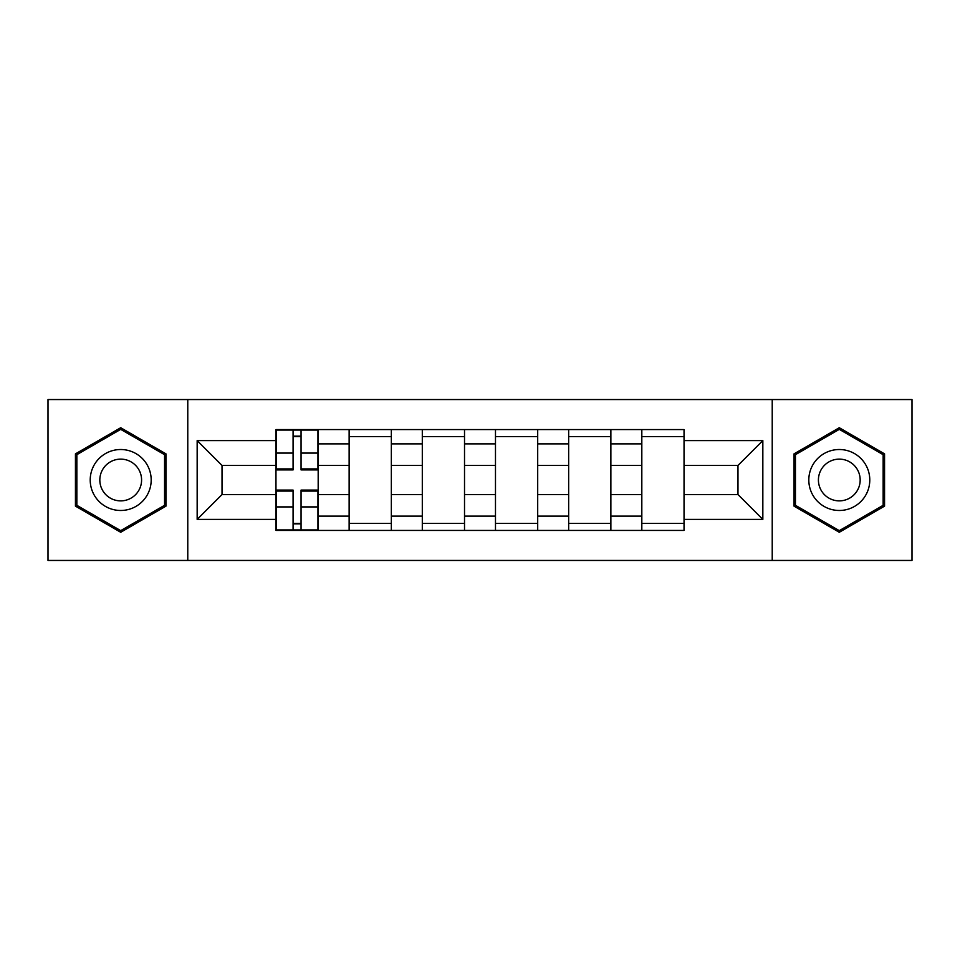 <?xml version="1.0" encoding="UTF-8"?>
<svg xmlns="http://www.w3.org/2000/svg" width="960" height="960" viewBox="0 0 960 960"><rect width="100%" height="100%" fill="white"/><g stroke="black" fill="none" stroke-linecap="round" stroke-linejoin="round"><path stroke-width="1.44" d="M772.224 560.448L912 560.448L912 399.552L48 399.552L48 560.448L772.224 560.448L772.224 399.552M349.128 530.424L349.128 443.88L318.18 443.88L318.18 530.424M318.18 443.88L318.18 429.576M349.128 443.88L349.128 429.576M391.344 429.576L391.344 530.424M422.304 530.424L422.304 429.576M464.52 429.576L464.52 530.424M495.48 530.424L495.48 429.576M537.696 429.576L537.696 530.424M568.656 530.424L568.656 429.576M610.872 429.576L610.872 530.424M641.82 530.424L641.82 429.576M641.82 494.544L610.872 494.544M568.656 494.544L537.696 494.544M495.48 494.544L464.52 494.544M422.304 494.544L391.344 494.544M349.128 494.544L318.18 494.544M641.82 465.456L610.872 465.456M568.656 465.456L537.696 465.456M495.48 465.456L464.52 465.456M422.304 465.456L391.344 465.456M349.128 465.456L318.18 465.456M222.024 494.544L275.964 494.544L275.964 465.456L222.024 465.456L222.024 494.544L197.16 519.396L197.16 440.604L275.964 440.604L275.964 465.456M684.036 465.456L684.036 494.544L737.976 494.544L737.976 465.456L684.036 465.456L684.036 429.576L275.964 429.576L275.964 440.604M684.036 440.604L762.84 440.604L762.84 519.396L684.036 519.396L684.036 494.544M275.964 494.544L275.964 530.424L684.036 530.424L684.036 519.396M275.964 519.396L197.16 519.396M187.776 560.448L187.776 399.552M165.972 453.864L120.708 427.728L75.444 453.864L75.444 506.136L120.708 532.272L165.972 506.136L165.972 453.864M884.556 453.864L839.292 427.728L794.028 453.864L794.028 506.136L839.292 532.272L884.556 506.136L884.556 453.864M301.056 523.392L293.076 523.392M293.076 436.608L301.056 436.608M391.344 523.392L349.128 523.392M349.128 436.608L391.344 436.608M464.52 523.392L422.304 523.392M422.304 436.608L464.52 436.608M537.696 523.392L495.48 523.392M495.48 436.608L537.696 436.608M610.872 523.392L568.656 523.392M568.656 436.608L610.872 436.608M684.036 523.392L641.82 523.392M641.82 436.608L684.036 436.608M197.16 440.604L222.024 465.456M737.976 494.544L762.84 519.396M737.976 465.456L762.84 440.604M301.056 469.92L301.056 430.044L317.94 430.044L317.94 469.92L301.056 469.92M293.076 436.14L301.056 436.14M293.076 430.044L276.192 430.044L276.192 469.92L293.076 469.92L293.076 430.044L301.056 430.044M293.076 490.08L293.076 529.956L276.192 529.956L276.192 490.08L293.076 490.08M301.056 523.86L293.076 523.86M301.056 529.956L317.94 529.956L317.94 490.08L301.056 490.08L301.056 529.956L293.076 529.956M94.296 495.24A30.492 30.492 0 0 0 135.948 506.4A30.492 30.492 0 0 0 147.108 464.76A30.492 30.492 0 0 0 105.456 453.6A30.492 30.492 0 0 0 94.296 495.24M102.624 490.44A20.868 20.868 0 0 0 131.136 498.072A20.868 20.868 0 0 0 138.78 469.56A20.868 20.868 0 0 0 110.268 461.928A20.868 20.868 0 0 0 102.624 490.44M120.708 429.36L164.556 454.68L164.556 505.32L120.708 530.64L76.848 505.32L76.848 454.68L120.708 429.36M812.892 495.24A30.492 30.492 0 0 0 854.544 506.4A30.492 30.492 0 0 0 865.704 464.76A30.492 30.492 0 0 0 824.052 453.6A30.492 30.492 0 0 0 812.892 495.24M821.22 490.44A20.868 20.868 0 0 0 849.732 498.072A20.868 20.868 0 0 0 857.376 469.56A20.868 20.868 0 0 0 828.864 461.928A20.868 20.868 0 0 0 821.22 490.44M839.292 429.36L883.152 454.68L883.152 505.32L839.292 530.64L795.444 505.32L795.444 454.68L839.292 429.36M568.656 443.88L537.696 443.88M495.48 443.88L464.52 443.88M422.304 443.88L391.344 443.88M641.82 443.88L610.872 443.88M568.656 516.12L537.696 516.12M495.48 516.12L464.52 516.12M422.304 516.12L391.344 516.12M349.128 516.12L318.18 516.12M641.82 516.12L610.872 516.12M301.056 468.924L317.94 468.924M301.056 453.084L317.94 453.084M276.192 468.924L293.076 468.924M276.192 453.084L293.076 453.084M293.076 491.076L276.192 491.076M293.076 506.916L276.192 506.916M317.94 491.076L301.056 491.076M317.94 506.916L301.056 506.916"/></g></svg>
